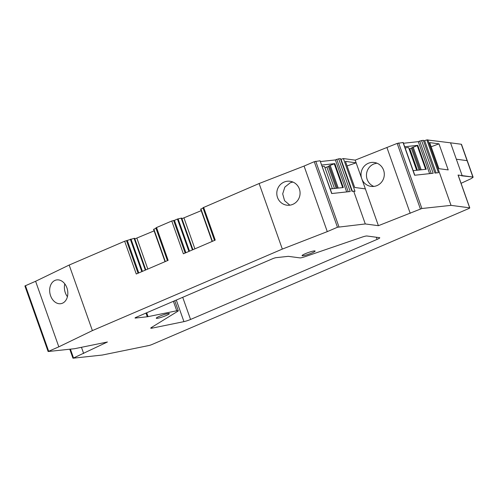 <?xml version="1.0" encoding="UTF-8"?>
<svg xmlns="http://www.w3.org/2000/svg" width="498" height="498" viewBox="0 0 498 498"><rect width="100%" height="100%" fill="white"/><g stroke="black" fill="none" stroke-linecap="round" stroke-linejoin="round"><path stroke-width="0.75" d="M473.1 177.139L461.49 144.358A5.746 0.716 160.5 0 0 461.285 144.252L472.888 177.033L461.634 175.806L472.888 177.033A5.746 0.716 160.5 0 1 473.1 177.139A5.746 0.716 160.5 0 1 472.602 177.661L471.401 178.446A5.746 0.716 160.5 0 1 469.907 179.236L461.067 183.314M145.329 270.121L134.087 238.368L124.662 241.225L69.172 265.042L35.607 281.277L24.9 285.964L48.119 351.526L74.613 348.7L107.412 342.002L73.094 358.199L102.252 355.049L148.84 345.531A2.87 0.355 160.5 0 0 152.145 344.448L468.425 208.706A2.87 0.355 160.5 0 0 469.77 207.89A2.87 0.355 160.5 0 0 469.664 207.84L451.032 205.363L421.874 208.506L378.405 225.694L365.289 223.951L337.457 227.256L327.286 231.62L282.329 249.087L92.391 330.604L58.82 346.838L48.119 351.526M134.087 238.368L134.628 238.305L145.821 269.91M134.84 238.891L154.112 230.867M155.967 228.271L153.577 229.348L165.031 261.662L153.577 229.348M185.891 252.71L174.431 220.353L171.76 221.012L156.528 227.549L155.855 227.96L167.428 260.635M174.431 220.353L177.437 219.058L188.898 251.422M192.421 249.909L181.179 218.155L177.437 219.058M181.179 218.155L181.726 218.093L192.913 249.697M181.932 218.678L201.211 210.654M203.066 208.058L200.669 209.135L212.123 241.455L200.669 209.135M331.855 193.523L320.083 160.761L314.238 161.694L304.073 166.058L259.116 183.525L202.954 207.747L214.526 240.422M346.683 191.923L335.359 159.939L320.531 161.539M335.359 159.939L336.76 159.341L348.245 191.755M365.289 223.951L353.68 191.17L351.993 191.35L340.389 158.569L336.76 159.341M340.682 159.41L341.024 159.26L352.372 191.313M414.797 175.24L403.199 142.503L397.174 143.412L355.186 160.132L343.402 158.563L341.024 159.26M429.618 173.64L418.295 141.656L403.467 143.256M418.295 141.656L419.702 141.052L431.181 173.472M469.77 207.89L458.16 175.115A2.87 0.355 160.5 0 0 458.06 175.059L462.15 175.607L450.541 142.826L426.867 139.901L438.477 172.681L434.935 173.067L423.325 140.287L419.702 141.052M423.593 141.046L424.645 140.598L436.099 172.943M426.867 139.901L424.645 140.598M462.15 175.607L472.888 177.033L467.087 160.642L456.349 159.217L450.541 142.826L461.285 144.252L467.087 160.642L456.349 159.217L462.15 175.607M81.46 347.305L83.652 353.493M35.607 281.277L58.82 346.838M69.172 265.042L92.391 330.604M62.742 303.083A12.064 8.945 -101.5 0 0 67.249 288.921A12.064 8.945 -101.5 0 0 56.33 279.982A12.064 8.945 -101.5 0 0 54.749 280.517A12.064 8.945 -101.5 0 0 50.248 294.685A12.064 8.945 -101.5 0 0 61.161 303.624A12.064 8.945 -101.5 0 0 62.742 303.083M259.116 183.525L282.329 249.087M171.76 221.012L183.37 253.793L215.229 240.117L203.626 207.336M124.662 241.225L136.271 274.006L168.137 260.329L156.528 227.549M138.793 272.923L127.332 240.565M147.813 269.051L136.906 238.249M194.911 248.844L183.999 218.037M304.073 166.058L327.286 231.62M284.439 181.938A12.064 11.635 97.6 0 1 290.029 181.26A12.064 11.635 97.6 0 1 300.014 191.823A12.064 11.635 97.6 0 1 292.432 204.504A12.064 11.635 97.6 0 1 286.848 205.182A12.064 11.635 97.6 0 1 276.863 194.618A12.064 11.635 97.6 0 1 284.439 181.938M320.083 160.761L331.687 193.541L350.225 191.543L338.615 158.762M336.156 188.312L328.419 166.463L329.253 165.734L334.843 163.624L321.77 165.037M334.843 163.624L343.309 187.534L330.236 188.947M361.492 177.923A12.064 11.635 97.6 0 1 368.669 163.151A12.064 11.635 97.6 0 1 374.253 162.479A12.064 11.635 97.6 0 1 384.238 173.036A12.064 11.635 97.6 0 1 376.662 185.723A12.064 11.635 97.6 0 1 371.072 186.395A12.064 11.635 97.6 0 1 362.021 179.423L356.138 162.821L345.456 161.402L354.688 187.46L365.37 188.885L378.405 225.694M347.069 165.959L356.138 162.821L355.186 160.132M353.68 191.17L355.012 191.344L343.402 158.563M365.37 188.885L362.021 179.423M387.008 147.775L410.221 213.337M427.819 139.801L451.032 205.363M403.019 142.478L414.629 175.259L433.16 173.254L421.551 140.48M413.172 170.665L426.251 169.252L417.778 145.341L409.119 149.051M404.706 146.748L417.778 145.341M438.975 143.847L448.206 169.911L438.919 168.673L429.693 142.609L438.975 143.847L431.162 146.761M276.116 257.659L287.993 256.377A5.746 0.716 160.5 0 1 288.516 256.364L299.989 257.896A5.746 0.716 160.5 0 0 304.994 256.694L361.89 237.185A5.746 0.716 160.5 0 1 366.901 235.99L379.569 237.677A5.746 0.716 160.5 0 1 379.781 237.776A5.746 0.716 160.5 0 1 377.086 239.401L190.553 319.461A5.746 0.716 160.5 0 1 183.936 321.633L152.257 328.107A5.746 0.716 160.5 0 1 150.732 328.145A5.746 0.716 160.5 0 1 151.342 327.553L177.674 311.337A5.746 0.716 160.5 0 0 178.284 310.746A5.746 0.716 160.5 0 0 176.753 310.783L148.074 316.641A5.746 0.716 160.5 0 1 147.277 316.772L135.4 318.054A2.87 0.355 160.5 0 1 135.033 318.01A2.87 0.355 160.5 0 1 136.377 317.195L272.412 258.811A2.87 0.355 160.5 0 1 276.116 257.659M166.17 313.964A6.916 0.859 160.5 0 0 159.46 316.292A6.916 0.859 160.5 0 0 156.272 318.228A6.916 0.859 160.5 0 0 159.416 317.873A6.916 0.859 160.5 0 0 166.12 315.545A6.916 0.859 160.5 0 0 169.314 313.609A6.916 0.859 160.5 0 0 166.17 313.964M302.068 255.636A6.916 0.859 160.5 0 0 302.074 255.648A6.916 0.859 160.5 0 0 308.828 254.173A6.916 0.859 160.5 0 0 315.122 251.048A6.916 0.859 160.5 0 0 315.116 251.029A6.916 0.859 160.5 0 0 308.362 252.511A6.916 0.859 160.5 0 0 302.068 255.636M64.802 283.891A12.064 8.945 -101.5 0 0 67.423 296.702M289.848 205.176L284.57 200.675L282.69 193.853L284.868 187.08L290.334 182.722L292.924 182.05M332.371 188.717L324.534 166.581A10.34 1.289 160.5 0 0 322.306 166.55M324.939 167.726L328.419 166.463M373.836 186.42A12.064 11.635 97.6 0 1 366.46 175.128A12.064 11.635 97.6 0 1 374.104 163.873L376.93 163.176M416.639 170.291L408.671 147.788A10.34 1.289 160.5 0 0 405.154 148.018M334.463 188.493L326.893 167.116M337.208 188.194L329.253 165.734M338.248 188.082L330.186 165.33M421.184 169.799L413.122 147.047M420.144 169.911L412.188 147.445M419.092 170.023L411.354 148.18M417.399 170.204L409.829 148.834M70.405 349.154L73.486 357.857M25.435 285.64L48.655 351.202M126.517 240.652L138.058 273.24M130.345 239.27L141.806 271.634M130.98 239.059L142.422 271.366M153.845 229.186L165.305 261.543M173.609 220.44L185.15 253.028M178.072 218.846L189.514 251.154M200.943 208.973L212.403 241.331M314.238 161.694L337.457 227.256M315.72 161.234L338.939 226.795M397.174 143.412L420.393 208.967M398.655 142.951L421.874 208.506M458.06 175.059L469.664 207.84M334.258 163.792L342.692 187.603M417.2 145.503L425.628 169.32M376.326 237.241L377.086 239.401M182.71 297.312L190.553 319.461M176.298 300.064L183.936 321.633M151.934 327.186L152.257 328.107M173.397 301.309L176.753 310.783M146.698 312.769L148.074 316.641M145.97 313.08L147.277 316.772M135.288 317.743L135.4 318.054M69.776 349.223L72.945 358.18M174.736 300.736L178.284 310.746"/></g></svg>
